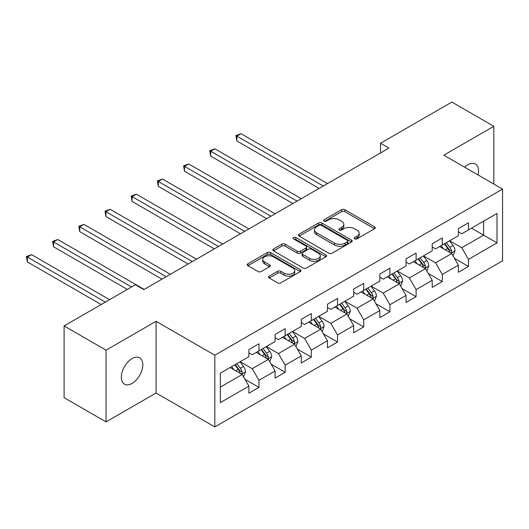 <?xml version="1.0" encoding="UTF-8"?>
<svg xmlns="http://www.w3.org/2000/svg" width="529" height="529" viewBox="0 0 529 529"><rect width="100%" height="100%" fill="white"/><g stroke="black" fill="none" stroke-linecap="round" stroke-linejoin="round"><path stroke-width="0.79" d="M354.708 238.844A1.633 0.939 0 0 0 357.015 238.844L374.519 228.74A2.328 1.342 0 0 0 375.206 227.787A2.328 1.342 0 0 0 374.519 226.835L344.862 209.709A2.328 1.342 0 0 0 341.569 209.709L324.059 219.819A1.633 0.939 0 0 0 323.583 220.487A1.633 0.939 0 0 0 324.059 221.148A1.633 0.939 0 0 0 326.367 221.148L328.635 219.846A7.459 4.305 0 0 1 339.175 219.846L341.648 221.267A7.459 4.305 0 0 1 343.837 224.316A7.459 4.305 0 0 1 341.648 227.358L339.387 228.667A1.633 0.939 0 0 0 338.904 229.335A1.633 0.939 0 0 0 339.387 229.996A1.633 0.939 0 0 0 341.688 229.996L343.956 228.687A7.459 4.305 0 0 1 354.503 228.687L356.976 230.115A7.459 4.305 0 0 1 359.158 233.163A7.459 4.305 0 0 1 356.976 236.205L354.708 237.514A1.633 0.939 0 0 0 354.232 238.176A1.633 0.939 0 0 0 354.708 238.844L354.708 237.514M132.071 383.419A15.196 8.775 120 0 0 141.997 370.029A15.196 8.775 120 0 0 139.669 357.855A15.196 8.775 120 0 0 132.071 358.602A15.196 8.775 120 0 0 122.146 371.993A15.196 8.775 120 0 0 124.474 384.166A15.196 8.775 120 0 0 132.071 383.419M478.057 174.96A15.196 8.775 120 0 0 475.399 164.023A15.196 8.775 120 0 0 467.801 164.77A15.196 8.775 120 0 0 464.601 167.19M269.235 276.112A2.328 1.342 0 0 0 268.553 277.064A2.328 1.342 0 0 0 269.235 278.016L277.553 282.817A2.328 1.342 0 0 0 280.846 282.817L300.293 271.595A2.328 1.342 0 0 0 300.975 270.643A2.328 1.342 0 0 0 300.293 269.691L270.636 252.564A2.328 1.342 0 0 0 267.337 252.564L247.896 263.792A2.328 1.342 0 0 0 247.215 264.745A2.328 1.342 0 0 0 247.896 265.697L257.947 271.496A2.328 1.342 0 0 0 261.24 271.496L269.565 266.695A2.328 1.342 0 0 0 270.246 265.743A2.328 1.342 0 0 0 269.565 264.791L264.579 261.915A6.236 3.597 0 0 1 262.754 259.369A6.236 3.597 0 0 1 266.603 256.043A6.236 3.597 0 0 1 273.394 256.823L292.921 268.097A6.236 3.597 0 0 1 294.746 270.643A6.236 3.597 0 0 1 290.897 273.969A6.236 3.597 0 0 1 284.106 273.189L280.846 271.311A2.328 1.342 0 0 0 277.553 271.311L269.235 276.112L269.235 278.016M156.075 321.295L106.051 350.172L64.088 325.943L64.088 397.663L106.051 421.891L156.075 393.014L214.827 426.929L214.827 355.21L156.075 321.295L156.075 393.014M493.821 184.059L493.821 126.299L443.798 155.176L502.55 189.098L214.827 355.21M493.821 126.299L451.852 102.071L380.51 143.26L380.51 152.947M64.088 325.943L135.431 284.754L143.822 289.601L388.908 148.1L380.51 143.26M328.8 253.232A2.328 1.342 0 0 0 332.093 253.232L351.534 242.011A2.328 1.342 0 0 0 352.221 241.059A2.328 1.342 0 0 0 351.534 240.106L321.877 222.98A2.328 1.342 0 0 0 318.584 222.98L299.136 234.208A2.328 1.342 0 0 0 298.455 235.16A2.328 1.342 0 0 0 299.136 236.113L328.8 253.232M294.104 239.201A1.633 0.939 0 0 1 295.764 239.425L295.764 237.488L325.917 254.899A2.328 1.342 0 0 1 326.598 255.851A2.328 1.342 0 0 1 325.917 256.803L306.47 268.024A2.328 1.342 0 0 1 303.177 268.024L273.519 250.905L273.519 249A2.328 1.342 0 0 0 272.832 249.953A2.328 1.342 0 0 0 273.519 250.905M273.519 249L281.838 244.193A2.328 1.342 0 0 1 285.131 244.193L297.159 251.143A2.328 1.342 0 0 0 300.459 251.143L305.974 247.956A2.328 1.342 0 0 0 306.661 247.003A2.328 1.342 0 0 0 305.974 246.051L293.456 238.824A1.633 0.939 0 0 1 292.973 238.156A1.633 0.939 0 0 1 293.985 237.283A1.633 0.939 0 0 1 295.764 237.488M214.827 426.929L502.55 260.817L502.55 189.098M244.96 379.3L258.979 387.393L258.979 380.318L275.093 371.014L275.093 378.083L285.164 372.271L285.164 365.195L301.279 355.891L301.279 362.967L311.35 357.154L311.35 350.079L327.464 340.775L327.464 347.851L337.535 342.032L337.535 334.956L353.656 325.652L353.656 332.728L363.727 326.915L363.727 319.84L379.842 310.536L379.842 317.612L389.913 311.793L389.913 304.717L406.027 295.413L406.027 302.489L416.098 296.676L416.098 289.601L432.213 280.297L432.213 287.373L442.284 281.56L442.284 274.485L458.398 265.181L458.398 272.256L468.476 266.437L468.476 259.362L497.009 242.89L497.009 213.425L483.579 221.182L483.579 235.134L497.009 242.89M258.979 387.393L248.908 393.206L248.908 386.13L220.368 402.609L220.368 373.143L248.908 356.665L248.908 349.59L258.979 343.777L258.979 350.853L275.093 341.549L275.093 334.473L285.164 328.661L285.164 335.736L301.279 326.426L301.279 319.357L311.35 313.538L311.35 320.614L327.464 311.31L327.464 304.235L337.535 298.422L337.535 305.498L353.656 296.194L353.656 289.118L363.727 283.299L363.727 290.375L379.842 281.071L379.842 273.996L389.913 268.183L389.913 275.259L406.027 265.955L406.027 258.879L416.098 253.06L416.098 260.136L432.213 250.832L432.213 243.757L442.284 237.944L442.284 245.02L458.398 235.716L458.398 228.64L468.476 222.828L468.476 229.903L497.009 213.425M256.294 352.4L268.375 359.383L252.26 368.687L240.179 361.704M248.908 352.79L252.26 354.728L258.979 350.853M252.26 368.687L258.979 380.318M268.375 359.383L275.093 371.014M282.479 337.284L294.567 344.26L278.452 353.564L266.365 346.588M275.093 337.674L278.452 339.611L285.164 335.736M278.452 353.564L285.164 365.195M294.567 344.26L301.279 355.891M308.665 322.168L320.753 329.144L304.638 338.448L292.55 331.471M301.279 322.551L304.638 324.489L311.35 320.614M304.638 338.448L311.35 350.079M320.753 329.144L327.464 340.775M334.85 307.045L346.938 314.021L330.823 323.331L318.736 316.349M327.464 307.435L330.823 309.372L337.535 305.498M330.823 323.331L337.535 334.956M346.938 314.021L353.656 325.652M361.036 291.929L373.124 298.905L357.009 308.209L344.921 301.232M353.656 292.312L357.009 294.256L363.727 290.375M357.009 308.209L363.727 319.84M373.124 298.905L379.842 310.536M387.228 276.806L399.316 283.789L383.194 293.092L371.113 286.11M379.842 277.196L383.194 279.133L389.913 275.259M383.194 293.092L389.913 304.717M399.316 283.789L406.027 295.413M413.414 261.69L425.501 268.666L409.386 277.97L397.299 270.993M406.027 262.08L409.386 264.017L416.098 260.136M409.386 277.97L416.098 289.601M425.501 268.666L432.213 280.297M439.599 246.574L451.687 253.55L435.572 262.853L423.484 255.877M432.213 246.957L435.572 248.894L442.284 245.02M435.572 262.853L442.284 274.485M451.687 253.55L458.398 265.181M471.498 228.158L483.579 235.134L461.757 247.731L449.67 240.755M458.398 231.841L461.757 233.778L468.476 229.903M461.757 247.731L468.476 259.362M106.051 350.172L106.051 421.891M220.368 387.102L242.189 374.499L230.102 367.523M242.189 374.499L248.908 386.13M454.457 258.344L468.476 266.437M428.272 273.467L442.284 281.56M402.08 288.583L416.098 296.676M375.894 303.706L389.913 311.793M349.709 318.822L363.727 326.915M323.523 333.938L337.535 342.032M297.338 349.061L311.35 357.154M271.146 364.177L285.164 372.271M355.362 239.075L356.976 238.143A7.459 4.305 0 0 0 359.158 235.101L359.158 233.163M343.837 224.316L343.837 226.253A7.459 4.305 0 0 1 341.648 229.295L340.035 230.227M374.492 228.753L344.862 211.653A2.328 1.342 0 0 0 341.569 211.653L324.713 221.38M351.534 240.106L351.534 242.011L321.877 224.918A2.328 1.342 0 0 0 318.584 224.918L299.169 236.126M347.414 241.72A1.633 0.939 0 0 0 347.897 241.059A1.633 0.939 0 0 0 347.414 240.391L321.381 225.361A1.633 0.939 0 0 0 319.073 225.361L316.686 226.743A7.459 4.305 0 0 0 314.504 229.784A7.459 4.305 0 0 0 316.686 232.826L334.48 243.102A7.459 4.305 0 0 0 345.027 243.102L347.414 241.72L347.414 243.664A1.633 0.939 0 0 0 347.897 242.996L347.897 241.059M314.504 229.784L314.504 231.722A7.459 4.305 0 0 0 316.686 234.764L316.686 232.826M347.414 243.664L345.027 245.039A7.459 4.305 0 0 1 334.48 245.039L316.686 234.764M273.546 250.918L281.838 246.137L281.838 244.193M306.661 247.003L306.661 248.941A2.328 1.342 0 0 1 305.974 249.893L300.459 253.08A2.328 1.342 0 0 1 297.159 253.08L285.131 246.137A2.328 1.342 0 0 0 281.838 246.137M295.764 239.425L325.884 256.816M309.644 258.344A6.236 3.597 0 0 0 316.435 259.124A6.236 3.597 0 0 0 320.283 255.805A6.236 3.597 0 0 0 318.458 253.259L311.581 249.285A2.328 1.342 0 0 0 308.281 249.285L302.767 252.472A2.328 1.342 0 0 0 302.079 253.424A2.328 1.342 0 0 0 302.767 254.376L309.644 258.344L309.644 260.288A6.236 3.597 0 0 0 316.435 261.068A6.236 3.597 0 0 0 320.283 257.742L320.283 255.805M302.079 253.424L302.079 255.362A2.328 1.342 0 0 0 302.767 256.314L302.767 254.376M309.644 260.288L302.767 256.314M294.746 270.643L294.746 272.58A6.236 3.597 0 0 1 290.897 275.907A6.236 3.597 0 0 1 284.106 275.126L280.846 273.248A2.328 1.342 0 0 0 277.553 273.248L269.261 278.029M262.754 259.369L262.754 261.306A6.236 3.597 0 0 0 264.579 263.852L264.579 261.915M269.532 266.715L264.579 263.852M300.26 271.608L270.636 254.509A2.328 1.342 0 0 0 267.337 254.509L247.929 265.71M453.016 255.844L455.013 250.812A6.288 3.63 -120 0 0 453.003 245.456L449.538 240.834M443.5 248.822L441.146 245.681M327.464 183.576L241.065 133.692L236.866 136.118L236.866 140.959L319.073 188.423M450.715 252.988L451.475 252.181L451.614 251.083A6.288 3.63 -120 0 0 449.815 247.301L446.35 242.672M444.77 243.585L448.618 248.716A3.207 1.851 60 0 1 449.2 249.688L451.614 251.083M444.334 243.836L447.799 248.465A6.288 3.63 60 0 1 449.597 252.247M236.866 140.959L235.947 135.583L323.272 185.996M235.947 135.583L241.065 133.692M426.824 270.967L428.821 265.935A6.288 3.63 -120 0 0 426.817 260.579L423.352 255.95M417.308 263.938L414.954 260.797M301.279 198.692L214.88 148.814L210.681 151.234L210.681 156.081L292.887 203.539M424.529 268.104L425.29 267.297L425.428 266.199A6.288 3.63 -120 0 0 423.623 262.417L420.158 257.795M418.584 258.701L422.426 263.832A3.207 1.851 60 0 1 423.008 264.811L425.428 266.199M418.148 258.959L421.613 263.581A6.288 3.63 60 0 1 423.412 267.363M210.681 156.081L209.762 150.699L297.08 201.119M209.762 150.699L214.88 148.814M400.638 286.083L402.635 281.051A6.288 3.63 -120 0 0 400.625 275.695L397.167 271.073M391.123 279.061L388.769 275.92M275.093 213.815L188.694 163.93L184.495 166.351L184.495 171.198L266.695 218.656M398.337 283.227L399.104 282.42L399.236 281.322A6.288 3.63 -120 0 0 397.438 277.54L393.973 272.911M392.399 273.824L396.241 278.955A3.207 1.851 60 0 1 396.823 279.927L399.236 281.322M391.963 274.075L395.428 278.704A6.288 3.63 60 0 1 397.226 282.486M184.495 171.198L183.57 165.822L270.894 216.235M183.57 165.822L188.694 163.93M374.453 301.199L376.45 296.174A6.288 3.63 -120 0 0 374.439 290.818L370.974 286.189M364.937 294.177L362.583 291.036M248.908 228.931L162.502 179.047L158.31 181.473L158.31 186.32L240.51 233.778M372.151 298.343L372.912 297.536L373.051 296.438A6.288 3.63 -120 0 0 371.252 292.656L367.787 288.034M366.213 288.94L370.055 294.071A3.207 1.851 60 0 1 370.637 295.043L373.051 296.438M365.77 289.191L369.235 293.82A6.288 3.63 60 0 1 371.041 297.602M158.31 186.32L157.384 180.938L244.709 231.352M157.384 180.938L162.502 179.047M348.267 316.322L350.264 311.29A6.288 3.63 -120 0 0 348.254 305.934L344.789 301.312M338.752 309.3L336.398 306.152M222.716 244.048L136.317 194.169L132.124 196.59L132.124 201.437L214.324 248.894M345.966 313.459L346.726 312.659L346.865 311.561A6.288 3.63 -120 0 0 345.067 307.772L341.602 303.15M340.021 304.063L343.87 309.194A3.207 1.851 60 0 1 344.452 310.166L346.865 311.561M339.585 304.314L343.05 308.936A6.288 3.63 60 0 1 344.848 312.725M132.124 201.437L131.199 196.061L218.523 246.474M131.199 196.061L136.317 194.169M322.075 331.438L324.072 326.413A6.288 3.63 -120 0 0 322.068 321.05L318.603 316.428M312.56 324.416L310.212 321.275M196.53 259.17L110.131 209.286L105.932 211.712L105.932 216.553L188.139 264.017M319.781 328.582L320.541 327.775L320.68 326.677A6.288 3.63 -120 0 0 318.875 322.895L315.416 318.266M313.836 319.179L317.678 324.31A3.207 1.851 60 0 1 318.266 325.282L320.68 326.677M313.399 319.43L316.864 324.059A6.288 3.63 60 0 1 318.663 327.841M105.932 216.553L105.013 211.177L192.331 261.591M105.013 211.177L110.131 209.286M295.89 346.561L297.887 341.529A6.288 3.63 -120 0 0 295.883 336.173L292.418 331.544M286.374 339.532L284.02 336.391M170.345 274.286L83.946 224.408L79.747 226.829L79.747 231.676L161.953 279.133M293.588 343.698L294.355 342.898L294.494 341.8A6.288 3.63 -120 0 0 292.689 338.011L289.224 333.389M287.65 334.295L291.492 339.426A3.207 1.851 60 0 1 292.074 340.405L294.494 341.8M287.214 334.553L290.679 339.175A6.288 3.63 60 0 1 292.477 342.957M79.747 231.676L78.821 226.293L166.146 276.713M78.821 226.293L83.946 224.408M269.704 361.677L271.701 356.645A6.288 3.63 -120 0 0 269.691 351.289L266.226 346.667M260.189 354.655L257.835 351.514M144.159 289.409L57.76 239.525L53.561 241.945L53.561 246.792L127.37 289.409M267.403 358.821L268.17 358.014L268.302 356.916A6.288 3.63 -120 0 0 266.504 353.134L263.039 348.505M261.465 349.418L265.307 354.549A3.207 1.851 60 0 1 265.889 355.521L268.302 356.916M261.022 349.669L264.487 354.298A6.288 3.63 60 0 1 266.292 358.08M53.561 246.792L52.635 241.416L131.569 286.983M52.635 241.416L57.76 239.525M243.519 376.8L245.516 371.768A6.288 3.63 -120 0 0 243.505 366.412L240.04 361.783M234.003 369.771L231.649 366.63M109.576 299.678L31.568 254.641L27.376 257.068L27.376 261.915L101.184 304.525M241.217 373.937L241.978 373.13L242.117 372.032A6.288 3.63 -120 0 0 240.318 368.25L236.853 363.628M235.273 364.534L239.121 369.665A3.207 1.851 60 0 1 239.703 370.637L242.117 372.032M234.836 364.792L238.301 369.414A6.288 3.63 60 0 1 240.1 373.196M27.376 261.915L26.45 256.532L105.377 302.105M26.45 256.532L31.568 254.641M356.976 238.143L356.976 236.205M339.387 229.996L339.387 228.667M341.648 229.295L341.648 227.358M324.059 221.148L324.059 219.819M341.569 211.653L341.569 209.709M344.862 211.653L344.862 209.709M374.519 228.74L374.519 226.835M299.136 236.113L299.136 234.208M318.584 224.918L318.584 222.98M321.877 224.918L321.877 222.98M334.48 245.039L334.48 243.102M345.027 245.039L345.027 243.102M285.131 246.137L285.131 244.193M297.159 253.08L297.159 251.143M300.459 253.08L300.459 251.143M305.974 249.893L305.974 247.956M325.917 256.803L325.917 254.899M277.553 273.248L277.553 271.311M280.846 273.248L280.846 271.311M284.106 275.126L284.106 273.189M269.565 266.695L269.565 264.791M247.896 265.697L247.896 263.792M267.337 254.509L267.337 252.564M270.636 254.509L270.636 252.564M300.293 271.595L300.293 269.691M451.065 253.193L454.966 250.938M449.815 247.301L453.003 245.456M445.339 249.886L447.799 248.465M424.88 268.309L428.781 266.054M423.623 262.417L426.817 260.579M419.153 265.003L421.613 263.581M398.694 283.425L402.595 281.177M397.438 277.54L400.625 275.695M392.961 280.119L395.428 278.704M372.502 298.548L376.41 296.293M371.252 292.656L374.439 290.818M366.776 295.242L369.235 293.82M346.316 313.664L350.218 311.416M345.067 307.772L348.254 305.934M340.59 310.358L343.05 308.936M320.131 328.787L324.032 326.532M318.875 322.895L322.068 321.05M314.405 325.48L316.864 324.059M293.945 343.903L297.847 341.648M292.689 338.011L295.883 336.173M288.219 340.597L290.679 339.175M267.76 359.026L271.661 356.771M266.504 353.134L269.691 351.289M262.027 355.713L264.487 354.298M241.568 374.142L245.469 371.887M240.318 368.25L243.505 366.412M235.841 370.836L238.301 369.414"/></g></svg>
